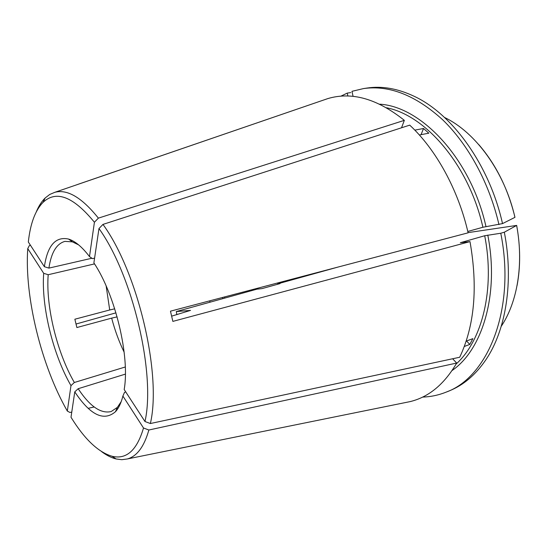 <?xml version="1.0" encoding="UTF-8"?>
<svg xmlns="http://www.w3.org/2000/svg" width="547" height="547" viewBox="0 0 547 547"><rect width="100%" height="100%" fill="white"/><g stroke="black" fill="none" stroke-linecap="round" stroke-linejoin="round"><path stroke-width="0.82" d="M144.976 421.518L124.183 389.519C130.042 356.637 115.376 294.819 93.886 262.902L98.973 228.55C132.6 275.12 155.827 373.874 144.976 421.518L150.37 423.528L459.706 357.246C474.57 325.752 478.003 287.209 469.996 241.61L172.859 321.39L170.466 311.175L468.123 232.817C458.229 189.645 435.966 149.44 409.724 125.133L102.973 224.407L98.973 228.55M125.776 391.967L124.504 392.377L122.89 396.055L143.512 428.007L148.866 430.004L456.683 363.058L452.636 358.764M125.372 374.121L78.166 388.712C89.831 406.353 100.839 413.963 111.185 411.542L117.379 407.365L121.243 401.546M78.166 388.712L74.768 391.864C90.2 415.098 103.766 421.716 115.472 411.713C118.672 408.226 121.14 403.002 122.89 396.055M106.152 285.992L109.715 309.978L74.864 319.216L76.874 327.544L111.663 318.128C114.849 330.251 119.014 341.608 124.148 352.193M114.72 308.823L109.715 309.978M350.73 92.587L347.242 93.106L340.802 96.204M444.485 117.441C475.582 132.176 504.614 171.847 514.939 217.35L502.515 223.607L482.898 227.258L467.801 231.463M498.96 224.605C489.346 183.033 468.211 144.422 442.639 119.759C415.713 95.315 389.334 84.915 363.509 88.58L351.974 91.328L353.082 96.388M502.515 223.607C489.435 164.92 452.335 113.947 414.079 96.251C397.642 88.525 381.956 85.797 367.037 88.053L363.509 88.58M422.585 397.088C430.612 396.842 438.427 395.207 446.031 392.172C487.794 377.389 516.006 309.253 500.778 233.234L484.697 235.743L460.355 242.711L469.996 241.61M466.509 340.986L469.818 344.419L472.84 338.655L466.174 341.109M469.818 344.419L464.3 346.47M277.691 284.249L277.616 283.866L280.064 283.585L262.04 288.604L256.946 289.158L176.305 311.564L190.527 310.395L171.669 316.139M176.852 314.682L176.305 311.564M224.523 296.946L224.92 298.06M222.561 297.465L222.957 298.6M209.617 300.871L210.096 302.176M117.113 316.87L111.663 318.128M468.075 232.625L516.662 225.419L504.327 232.208L500.778 233.234M30.461 245.275L29.312 245.644L27.747 248.612C24.396 296.891 41.367 365.806 67.329 411.057L69.934 412.479L71.773 412.062M347.242 93.106L347.885 96.04M91.923 258.239L48.915 268.112L44.375 266.697L28.328 242C30.324 223.6 35.24 210.383 43.069 202.342L45.162 197.993C41.688 201.412 38.762 205.966 36.376 211.662M514.939 217.35L514.959 217.296C508.026 188.756 495.958 164.517 478.762 144.572M75.985 324.036L115.95 312.843M419.358 135L428.834 133.181L423.522 128.497L421.074 134.671M94.59 258.136L92.491 258.622L89.489 256.598L94.419 222.253L98.385 218.13L404.342 120.347L401.532 127.786M423.522 128.497L414.811 130.124M74.768 391.864L71.007 417.258C84.546 439.2 98.241 452.205 112.087 456.266C126.46 459.733 136.935 450.311 143.512 428.007M125.29 366.989L74.351 382.49L70.98 385.628L67.329 411.057M88.17 408.336L94.18 406.975M446.031 392.172L449.333 390.838C463.343 385.232 475.487 374.934 485.757 359.953C505.845 330.545 513.968 281.691 504.327 232.208M27.747 248.612L43.692 273.315C41.155 306.19 53.004 354.6 70.98 385.628M150.37 423.528C161.912 374.538 137.899 272.235 102.973 224.407M101.598 451.624C106.535 455.33 111.369 457.771 116.094 458.96L121.844 459.692L127.335 458.96C136.941 456.335 144.121 446.68 148.866 430.004M404.958 402.654L410.154 401.601C428.821 397.074 444.328 384.226 456.683 363.058M94.419 222.253C73.353 196.571 56.238 189.932 43.069 202.342M89.489 256.598C82.132 246.95 75.151 241.104 68.539 239.06C55.562 236.277 47.507 245.487 44.375 266.697M98.385 218.13C81.913 197.597 67.404 188.988 54.85 192.305L49.75 194.452L45.162 197.993M404.342 120.347C377.225 98.713 351.707 91.465 327.797 98.604L77.455 184.51M337.526 267.203L277.616 283.866M78.665 244.906L72.389 241.849L64.929 241.377C56.553 243.702 51.213 252.618 48.915 268.112M94.528 263.907L48.198 274.717C45.681 306.252 57.045 352.747 74.351 382.49M43.692 273.315L48.198 274.717M379.714 104.183C421.614 106.528 471.015 159.068 485.982 226.602M386.517 107.759C425.874 115.253 469.08 165.44 482.898 227.258M484.697 235.743C495.22 289.267 482.085 340.774 456.164 363.981M487.78 235.094C499.438 294.047 482.447 349.745 452.102 370.51M516.641 225.487C523.91 263.9 517.435 302.19 501.25 326.292M117.379 407.365L115.472 411.713M516.676 225.46C520.491 246.56 520.621 266.587 517.072 285.534M112.087 456.266L116.094 458.96M127.335 458.96L410.154 401.601M54.85 192.305L327.797 98.604M70.18 240.249L71.124 240.044M72.389 241.849L68.539 239.06"/></g></svg>
